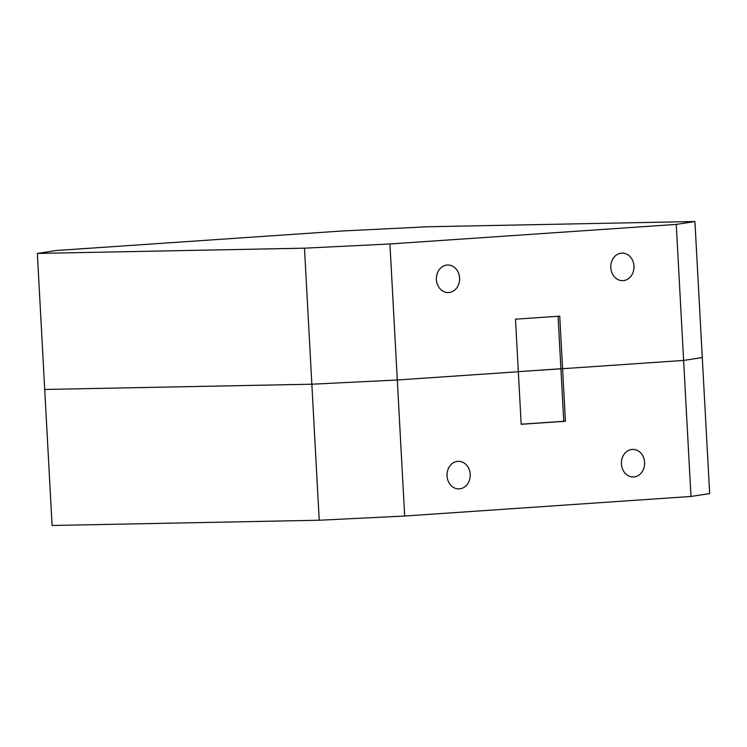 <?xml version="1.0" encoding="UTF-8"?>
<svg xmlns="http://www.w3.org/2000/svg" width="747" height="747" viewBox="0 0 747 747"><rect width="100%" height="100%" fill="white"/><g stroke="black" fill="none" stroke-linecap="round" stroke-linejoin="round"><path stroke-width="1.12" d="M644.596 462.402A13.782 11.607 88.9 0 0 632.737 449.414A13.782 11.607 88.9 0 0 621.429 463.98A13.782 11.607 88.9 0 0 633.279 476.969A13.782 11.607 88.9 0 0 644.596 462.402M470.199 474.317A13.782 11.607 88.9 0 0 458.35 461.329A13.782 11.607 88.9 0 0 447.033 475.895A13.782 11.607 88.9 0 0 458.891 488.883A13.782 11.607 88.9 0 0 470.199 474.317M690.984 496.466L683.617 360.437L702.283 357.542L709.65 493.571L690.984 496.466L404.669 516.028L319.212 520.239L52.085 525.486L44.717 389.458L311.844 384.21L397.301 379.999L404.669 516.028M319.212 520.239L304.487 248.181L37.35 253.429L56.016 250.534L342.331 230.972L427.788 226.761L694.915 221.514L702.283 357.542L683.617 360.437L562.584 368.71L565.432 421.261L563.761 421.299L560.913 368.738L562.584 368.71L518.325 371.651L560.913 368.738L558.074 316.261M304.487 248.181L389.934 243.97L676.25 224.408L683.617 360.437L562.584 368.71L559.736 316.149L515.486 319.174L521.182 424.287L565.432 421.261M389.934 243.97L397.301 379.999L518.334 371.735L397.301 379.999L311.844 384.21L44.717 389.458L37.35 253.429M563.761 421.299L521.173 424.203M633.96 266.081A13.782 11.607 88.9 0 0 622.111 253.102A13.782 11.607 88.9 0 0 610.794 267.669A13.782 11.607 88.9 0 0 622.653 280.657A13.782 11.607 88.9 0 0 633.96 266.081M459.573 277.996A13.782 11.607 88.9 0 0 447.714 265.017A13.782 11.607 88.9 0 0 436.407 279.583A13.782 11.607 88.9 0 0 448.256 292.572A13.782 11.607 88.9 0 0 459.573 277.996M676.25 224.408L694.915 221.514"/></g></svg>
